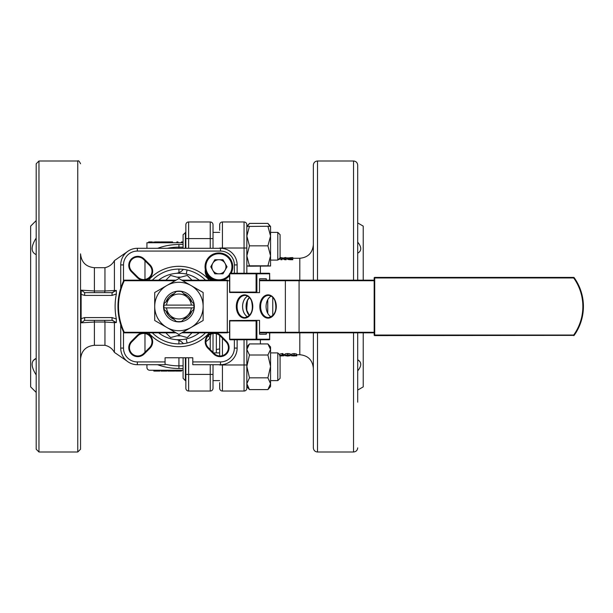 <?xml version="1.0" encoding="UTF-8"?>
<svg xmlns="http://www.w3.org/2000/svg" width="613" height="613" viewBox="0 0 613 613"><rect width="100%" height="100%" fill="white"/><g stroke="black" fill="none" stroke-linecap="round" stroke-linejoin="round"><path stroke-width="0.92" d="M277.796 380.612L280.087 378.328L280.087 355.203L277.796 352.904L270.555 352.904M277.796 380.619L270.555 380.619L277.796 380.619L277.796 352.904M267.912 343.924L270.555 349.464L267.912 354.996L270.555 366.421L267.912 377.838L249.468 377.838L246.832 366.421L249.468 354.996L246.832 349.464L249.468 343.924L267.912 343.924L270.555 346.981L270.555 383.715L267.912 389.6L249.468 389.6L246.832 383.715L249.468 377.838M246.832 346.981L249.468 343.924M249.468 354.996L267.912 354.996M267.912 377.838L270.555 383.715L270.555 386.542L267.912 389.6M246.832 383.715L246.832 386.542L249.468 389.6M277.796 232.381L277.796 260.096L280.087 257.797L280.087 234.672L277.796 232.381L270.555 232.381M267.912 226.258L270.555 236.051L270.555 226.458L267.912 226.258L246.832 226.458L246.832 236.051L249.468 226.258M267.912 245.836L270.555 255.828L270.555 236.051L267.912 245.836L249.468 245.836L246.832 236.051M267.912 265.812L270.555 266.019L270.555 255.828L267.912 265.812L249.468 265.812L246.832 255.828L249.468 245.836M270.555 266.019L249.468 266.218L246.832 266.019L249.468 265.812M270.555 226.458L267.912 223.4L249.468 223.4L247.437 226.366M268.111 223.622L269.95 226.366M249.276 223.622L246.832 226.481L246.832 224.741L246.832 273.245M270.555 380.619L270.555 383.715M270.555 384.067L270.548 386.55M205.508 332.828A37.416 37.416 0 0 1 152.346 332.828M152.346 280.172A37.416 37.416 0 0 1 205.508 280.172M216.343 352.904L216.343 349.533L219.669 348.904L219.669 355.961L219.669 335.51M220.082 335.893L225.959 341.778A8.314 8.314 0 0 1 225.959 353.532A8.314 8.314 0 0 1 214.205 353.532L208.32 347.655A8.314 8.314 0 0 1 208.32 335.893A8.314 8.314 0 0 1 220.082 335.893L220.573 335.403A9.011 9.011 0 0 0 215.255 332.828M137.772 277.107L131.895 271.222A8.314 8.314 0 0 1 131.895 259.468A8.314 8.314 0 0 1 143.649 259.468L149.534 265.345A8.314 8.314 0 0 1 149.534 277.107A8.314 8.314 0 0 1 137.772 277.107L137.281 277.597A9.011 9.011 0 0 0 142.607 280.172M149.534 347.655L143.649 353.532A8.314 8.314 0 0 1 131.895 353.532A8.314 8.314 0 0 1 131.895 341.778L137.772 335.893A8.314 8.314 0 0 1 149.534 335.893A8.314 8.314 0 0 1 149.534 347.655L150.024 348.146A9.011 9.011 0 0 0 144.699 332.828M220.504 364.704L220.504 361.931L192.788 361.931L192.788 364.704L220.504 364.704A16.628 16.628 0 0 0 237.131 348.077L237.131 339.755M137.358 361.931L137.358 364.704L165.073 364.704L165.073 361.931L137.358 361.931A13.861 13.861 0 0 1 123.497 348.077L123.497 331.901L123.497 348.077L120.723 348.077A16.628 16.628 0 0 0 137.358 364.704A16.628 16.628 0 0 1 120.723 348.077L120.723 324.675M237.131 273.245L237.131 264.923A16.628 16.628 0 0 0 220.504 248.296L137.358 248.296A16.628 16.628 0 0 0 120.723 264.923L120.723 288.325M185.854 248.296L185.854 224.741A2.774 2.774 0 0 1 188.628 221.967L210.244 221.967A2.774 2.774 0 0 1 213.017 224.741L213.017 238.595L213.017 232.381L219.669 232.381M185.854 357.77L185.854 388.259A2.774 2.774 0 0 0 188.628 391.033L210.244 391.033A2.774 2.774 0 0 0 213.017 388.259L213.017 364.704M210.244 391.033A2.774 2.774 0 0 0 213.017 388.259A2.774 2.774 0 0 1 210.244 391.033L210.244 374.405L213.017 374.405M142.607 332.828A9.011 9.011 0 0 0 137.281 335.403L131.404 341.288A9.011 9.011 0 0 0 131.404 354.023A9.011 9.011 0 0 0 144.139 354.023L150.024 348.146M213.155 332.828A9.011 9.011 0 0 0 207.838 348.146L213.715 354.023A9.011 9.011 0 0 0 226.45 354.023A9.011 9.011 0 0 0 226.45 341.288L220.573 335.403M192.788 361.931L192.788 357.77L165.073 357.77L165.073 361.931M144.699 280.172A9.011 9.011 0 0 0 150.024 264.854L144.139 258.977A9.011 9.011 0 0 0 131.404 258.977A9.011 9.011 0 0 0 131.404 271.712L137.281 277.597M209.286 332.828A40.19 40.19 0 0 1 148.568 332.828M148.568 280.172A40.19 40.19 0 0 1 209.286 280.172M205.34 269.628A9.011 9.011 0 0 0 213.155 280.172M215.255 280.172A9.011 9.011 0 0 0 215.293 280.164L213.393 279.497A8.314 8.314 0 0 1 205.899 271.567M210.795 278.103L210.918 278.861M213.017 248.296L213.017 238.595L210.244 238.595L210.244 221.967M213.017 352.345L213.017 333.549M210.918 334.139L210.244 337.893A44.335 44.335 0 0 1 205.891 341.709M181.502 370.244L181.502 371.08L175.494 371.08L175.494 370.244M174.705 370.244L174.705 371.08L167.893 371.08L167.893 370.244M166.928 370.244L166.928 371.08L161.035 371.08L161.035 370.244M159.893 370.244L159.893 371.08L153.825 371.08L153.825 370.244M208.29 335.932L210.244 337.893L210.244 349.579M152.438 241.92L149.963 241.92M148.698 242.756L148.698 241.92L149.695 241.92M153.702 242.756L153.702 241.92L153.442 242.756M148.698 241.92L148.453 242.756M159.84 241.92L159.84 242.756L159.832 241.92L154.698 241.92M183.088 241.92L181.471 241.92L181.471 242.756M177.969 242.756L177.969 241.92L176.851 241.92L176.851 242.756M172.567 242.756L172.567 241.92L166.736 241.92L166.736 242.756M166.345 242.756L166.345 241.92L160.514 241.92L160.514 242.756M188.628 391.033A2.774 2.774 0 0 1 185.854 388.259A2.774 2.774 0 0 0 188.628 391.033L188.628 374.405L210.244 374.405L210.244 364.704M168.177 371.08L168.177 370.244M174.138 371.08L174.138 370.244M162.453 371.08L162.453 370.244M165.571 371.08L165.571 370.244M165.625 371.08L165.625 370.244M155.756 371.08L155.756 370.244M159.84 371.08L159.84 370.244M225.829 278.785A13.861 13.861 0 0 1 219.837 280.608M229.591 275.605A13.861 13.861 0 0 1 218.695 280.639M217.967 280.608A13.861 13.861 0 0 1 213.393 279.497M187.111 269.988L186.199 274.049L184.122 273.651M184.122 339.349L186.199 338.951L187.111 343.012M178.927 343.916L178.927 340.376L180.207 340.989M181.364 341.74L182.567 342.767M182.567 270.233L181.364 271.26M180.207 272.011L178.927 272.624L178.927 269.084M182.053 241.92L182.053 242.756M167.901 241.92L167.901 242.756M168.629 241.92L168.629 242.756M161.679 241.92L161.679 242.756M162.407 241.92L162.407 242.756M183.088 370.244L149.71 370.244A2.774 2.774 0 0 1 146.936 367.471L146.936 364.704M158.606 280.172A33.255 33.255 0 0 1 199.248 280.172M199.248 332.828A33.255 33.255 0 0 1 158.606 332.828M182.115 273.398L177.571 273.268M176.575 273.321L175.808 273.39A11.088 11.088 0 0 0 183.371 269.352M175.808 339.61A11.088 11.088 0 0 1 183.371 343.648A11.088 11.088 0 0 0 175.808 339.61L176.575 339.679M177.563 339.732L182.122 339.602M146.936 248.296L146.936 242.756L183.088 242.756M104.654 292.639L84.655 292.639L112.064 292.639L104.654 292.639L104.953 290.96L116.34 290.455L112.064 292.639L112.064 295.412L116.347 293.995C114.708 302.309 114.708 310.645 116.347 319.005L116.34 322.545L114.409 322.668A2.774 2.483 90 0 0 111.964 320.361M116.34 290.455L116.347 293.995M116.34 322.545L112.064 320.361L112.064 317.588L84.655 317.588L84.655 320.361L112.064 320.361M104.953 290.96L104.953 267.697C109.16 266.747 112.309 264.395 114.409 260.625L114.409 290.332A2.774 2.483 -90 0 1 111.964 292.639M36.19 220.58L30.65 226.128L30.65 386.872L36.19 392.42M116.347 319.005L112.064 317.588M126.968 361.057L114.409 352.375L114.409 322.668L104.953 322.04L104.654 320.361M36.19 374.972C30.788 366.367 30.788 360.842 36.19 358.39L33.117 360.605M36.19 254.61C30.788 252.188 30.788 246.664 36.19 238.028M81.322 290.187L81.131 294.378L84.655 295.412L84.655 292.639L81.322 290.187L94.394 290.976L94.394 292.639M77.767 452.003L77.767 160.997L38.964 160.997L36.19 163.763L36.19 449.237L38.964 452.003L77.767 452.003L80.541 449.237L80.541 278.785M81.131 294.378L81.131 318.622L84.655 317.588M94.394 320.361L94.394 322.024L81.322 322.813L81.131 318.622M81.322 322.813L84.655 320.361M80.541 334.215L80.541 359.157C81.36 350.743 85.981 346.123 94.394 345.303L94.394 322.024L104.953 322.024M104.953 267.697L94.394 267.697C85.981 266.877 81.36 262.257 80.541 253.843L80.541 449.237M80.541 399.392L80.541 360.59M216.343 333.74L216.343 349.533M94.394 345.303L104.953 345.303L104.953 322.04M164.016 307.887L166.529 307.887L164.016 307.887A14.973 14.973 0 0 1 164.016 305.113L166.529 305.113L164.016 305.113M193.838 307.887L191.325 307.887L193.838 307.887A14.973 14.973 0 0 0 193.838 305.113L191.325 305.113L193.838 305.113M163.863 307.887A15.133 15.133 0 0 0 164.046 309.259L170.107 315.32A12.475 12.475 0 0 0 191.325 307.887L166.529 307.887A12.475 12.475 0 0 0 170.107 315.32L176.169 321.381A15.133 15.133 0 0 0 181.686 321.381L193.808 309.259A15.133 15.133 0 0 0 193.992 307.887M176.008 291.78L170.107 297.68A12.475 12.475 0 0 0 166.529 305.113L191.325 305.113A12.475 12.475 0 0 0 187.747 297.68L181.846 291.78M193.992 305.113A15.133 15.133 0 0 0 193.808 303.741L187.747 297.68A12.475 12.475 0 0 0 170.107 297.68L164.046 303.741A15.133 15.133 0 0 0 163.863 305.113M191.838 311.228A13.747 13.747 0 0 1 183.655 319.411L181.686 321.381M164.046 303.741L166.016 301.772A13.747 13.747 0 0 1 174.199 293.589M181.686 291.619A15.133 15.133 0 0 0 176.169 291.619M211.975 278.785L207.577 276.248M218.902 280.639A13.861 13.861 0 0 1 205.225 264.555A13.861 13.861 0 0 1 223.301 253.644A13.861 13.861 0 0 1 231.162 273.245M212.803 270.31A7.042 7.042 0 0 1 218.902 259.736A7.042 7.042 0 0 1 225.002 270.31A7.042 7.042 0 0 1 212.803 270.31M214.834 259.736L222.971 259.736L227.04 266.785L222.971 273.827L214.834 273.827L210.765 266.785L214.834 259.736M178.927 334.46L154.714 320.484L154.714 292.516L178.927 278.54L203.141 292.516L203.141 306.5A24.213 24.213 0 0 1 191.034 327.472L178.927 334.46M203.141 320.484L191.034 327.472A24.213 24.213 0 0 1 154.714 306.5A24.213 24.213 0 0 1 191.034 285.528A24.213 24.213 0 0 1 203.141 306.5L203.141 320.484M194.329 306.5A15.402 15.402 0 0 1 171.226 319.833A15.402 15.402 0 0 1 171.226 293.167A15.402 15.402 0 0 1 194.329 306.5M176.1 332.828L123.933 332.828L124.278 332.277L123.933 332.828A60.971 60.971 0 0 1 123.933 280.172L124.278 280.723L175.142 280.723M247.637 316.867A11.088 7.839 90 0 1 242.579 306.5A11.088 7.839 90 0 1 247.637 296.133M271.161 316.867A11.088 7.839 90 0 1 266.096 306.5A11.088 7.839 90 0 1 271.161 296.133M374.168 277.95A0.552 0.552 0 0 1 374.719 277.398L374.719 277.95L374.168 277.95L374.168 335.05L374.719 335.05L374.719 277.95L573.676 277.95A48.986 48.986 0 0 1 573.676 335.05L374.719 335.05L374.719 335.602L574.128 335.372A0.552 0.552 0 0 1 573.676 335.602A0.552 0.552 0 0 0 574.128 335.372A49.538 49.538 0 0 0 574.128 277.628L573.676 277.95L573.676 277.398A0.552 0.552 0 0 1 574.128 277.628A49.538 49.538 0 0 1 574.128 335.372M374.719 277.398L573.676 277.398A0.552 0.552 0 0 1 574.128 277.628M374.719 335.602A0.552 0.552 0 0 1 374.168 335.05M222.488 280.172L227.293 280.172M259.514 280.172L374.168 280.172M297.926 280.172L291.658 280.172M259.514 332.828L374.168 332.828M181.754 332.828L227.293 332.828M227.523 280.172L227.293 280.723L229.591 280.723M175.142 332.277L124.278 332.277A60.419 60.419 0 0 1 124.278 280.723L123.933 280.172L176.1 280.172M181.754 280.172L215.316 280.172M229.591 332.277L227.293 332.277L227.523 332.828M182.72 332.277L227.293 332.277L227.293 280.723L182.72 280.723M165.862 280.172L170.606 275.436L178.927 277.666L187.249 275.436L191.992 280.172M191.992 332.828L187.249 337.564L178.927 335.334L170.606 337.564L165.862 332.828M177.111 277.176A29.378 29.378 0 0 1 180.743 277.176M180.743 335.824A29.378 29.378 0 0 1 177.111 335.824M183.655 293.589A13.747 13.747 0 0 1 191.838 301.772M174.199 319.411A13.747 13.747 0 0 1 166.016 311.228M283.988 355.371L284.133 354.728M281.344 355.9L281.857 355.954M294.125 355.663L292.516 355.854L294.125 355.992M294.125 355.088L294.125 355.517L295.397 355.318L292.838 355.31L294.125 355.517M291.451 355.854L293.029 355.586L291.773 355.31L294.102 354.881L296.462 355.318L295.228 355.586L296.784 355.854L291.451 355.854L291.773 354.337M291.773 355.31L291.773 353.946L294.102 353.525L296.462 353.954L296.462 355.318M296.784 355.854L296.462 354.345M294.102 354.881L294.102 353.525M287.719 355.088L287.719 355.992L289.321 355.655L286.6 355.203L286.125 355.655L287.719 355.992M285.06 355.655L287.719 356.053L290.386 355.655L290.386 354.283C290.646 353.916 289.757 353.67 287.719 353.525C285.696 353.663 284.807 353.916 285.06 354.283L285.06 355.655C284.807 355.272 285.696 355.019 287.719 354.881C289.75 355.019 290.639 355.279 290.386 355.655M287.719 354.881L287.719 353.525M281.857 355.333L281.857 355.785L281.857 355.333L279.551 355.785M280.087 355.785L281.857 355.785M280.087 355.44L282.922 354.904L282.922 355.785L283.988 355.785L280.087 355.9M283.988 355.785L283.988 354.406L282.922 354.406M282.922 354.904L282.922 353.548L282.179 353.548L282.179 354.904M279.145 354.253L282.179 353.548M246.832 339.755L246.832 388.259A2.774 2.774 0 0 1 244.058 391.033L222.442 391.033A2.774 2.774 0 0 1 219.669 388.259L219.669 382.696M219.669 230.304L219.669 224.741A2.774 2.774 0 0 1 222.442 221.967A2.774 2.774 0 0 0 219.669 224.741A2.774 2.774 0 0 1 222.442 221.967L222.442 248.411M291.029 258.441L291.029 257.613L291.604 257.613L291.604 258.694L288.539 258.847M219.669 248.02L244.058 248.02L244.058 221.967A2.774 2.774 0 0 1 246.832 224.741A2.774 2.774 0 0 0 244.058 221.967L222.442 221.967M291.604 258.694L288.539 258.027L291.029 257.613M246.832 302.255L246.832 310.745M244.058 391.033A2.774 2.774 0 0 0 246.832 388.259A2.774 2.774 0 0 1 244.058 391.033L244.058 364.98L219.669 364.98M357.693 390.075L363.233 386.872L363.233 332.828M363.233 280.172L363.233 226.128L357.693 222.925L357.693 165.15L357.693 280.172L357.693 210.834M282.011 258.931L282.011 257.759L286.21 258.931L286.21 257.544L285.014 257.544L285.014 258.387L280.815 257.544L280.815 258.931L282.011 258.931L282.011 259.736L280.815 259.736L280.815 258.931M292.792 258.931L292.792 257.544L287.298 258.027C287.122 258.533 288.363 258.839 291.029 258.931L292.792 258.931L292.792 259.736L291.029 259.736C288.386 259.644 287.137 259.353 287.298 258.847L287.298 258.027M246.832 248.02L246.832 244.725L246.832 248.02L244.058 248.02L244.058 273.245M287.244 258.272L287.52 257.766M283.758 257.92L285.014 257.629M279.674 258.441L279.674 259.253L278.187 259.697M286.21 258.931L286.21 259.736L284.915 259.736L282.011 258.586M284.915 258.931L284.915 259.736M282.057 257.759L282.057 258.586M291.029 258.931L291.029 259.736M284.915 257.629L284.915 258.272M359.823 361.463L357.693 359.77C361.77 362.153 361.77 365.861 357.693 370.896M357.693 242.104C361.77 247.139 361.77 250.847 357.693 253.23M357.693 402.166L357.693 332.828L357.693 402.166M357.693 447.85C357.448 450.371 356.061 451.758 353.532 452.003L317.503 452.003C314.982 451.758 313.595 450.371 313.35 447.85L313.35 332.828M313.35 280.172L313.35 165.15C313.595 162.629 314.982 161.242 317.503 160.997L317.503 280.172M219.669 380.619L213.017 380.619L219.669 380.619M185.854 232.381L183.088 234.672L183.088 248.296M185.379 232.381L185.379 248.296M183.088 357.77L183.088 378.328L185.379 380.619L185.379 357.77M267.751 299.696L267.751 313.304M247.652 316.86A11.088 7.839 90 0 1 242.61 306.5A11.088 7.839 90 0 1 247.652 296.14M259.514 278.785L266.287 278.785L259.514 278.785L259.514 292.639L256.885 292.639L256.096 292.087L229.752 292.087L229.591 292.478L256.885 292.639L256.885 273.796L256.096 273.796A0.552 0.391 -90 0 1 256.487 273.245A0.552 0.391 90 0 1 256.885 273.796L269.597 273.796L269.597 280.172M269.207 273.245A0.552 0.391 90 0 1 269.597 273.796L269.758 273.796A0.552 0.552 0 0 0 269.207 273.245L230.143 273.245A0.552 0.391 90 0 0 229.752 273.796L256.096 273.796L256.096 292.087M266.287 280.172L266.287 278.785M269.597 332.828L269.597 339.204L256.885 339.204A0.552 0.391 90 0 1 256.487 339.755A0.552 0.391 -90 0 1 256.096 339.204L256.885 339.204L256.885 320.361L229.591 320.522L229.752 320.913L256.096 320.913L256.885 320.361L259.514 320.361L259.514 334.215L266.287 334.215L259.514 334.215M256.096 320.913L256.096 339.204L229.752 339.204A0.552 0.391 90 0 0 230.143 339.755L269.207 339.755A0.552 0.552 0 0 0 269.758 339.204L269.597 339.204A0.552 0.391 90 0 1 269.207 339.755M266.287 332.828L266.287 334.215M237.131 348.077L234.358 348.077A13.861 13.861 0 0 1 220.504 361.931M234.358 339.755L234.358 348.077M120.723 264.923L123.497 264.923A13.861 13.861 0 0 1 137.358 251.069L220.504 251.069A13.861 13.861 0 0 1 234.358 264.923L234.358 273.245M123.497 281.099L123.497 264.923L123.497 281.099M137.358 248.296L137.358 251.069M220.504 248.296L220.504 251.069M237.131 264.923L234.358 264.923M143.649 353.532L144.139 354.023M137.281 335.403L137.772 335.893M131.404 341.288L131.895 341.778M225.959 341.778L226.45 341.288M207.838 348.146L208.32 347.655M213.715 354.023L214.205 353.532M137.358 364.704A16.628 16.628 0 0 1 120.723 348.077M131.895 271.222L131.404 271.712M144.139 258.977L143.649 259.468M150.024 264.854L149.534 265.345M210.244 248.296L210.244 238.595L188.628 238.595L188.628 221.967M188.628 248.296L188.628 238.595L185.854 238.595M185.854 374.405L188.628 374.405L188.628 357.77M171.019 371.08L171.019 370.244M183.088 368.497L178.927 368.497L178.927 365.854L183.088 365.854M183.088 247.146L178.927 247.146A59.354 59.354 0 0 0 167.28 248.296M183.088 244.503L178.927 244.503L178.927 248.296M157.579 364.704A61.997 61.997 0 0 0 178.927 368.497M165.073 364.214A59.354 59.354 0 0 0 178.927 365.854L178.927 357.77M178.927 244.503A61.997 61.997 0 0 0 157.579 248.296M144.982 352.199L144.982 333.572M144.982 279.428L144.982 260.801M84.655 295.412L112.064 295.412M94.394 267.697L94.394 290.976L104.953 290.976M38.964 160.997L38.964 452.003M229.591 274.226A13.026 13.026 0 0 1 206.068 264.54A13.026 13.026 0 0 1 223.316 254.525A13.026 13.026 0 0 1 230.212 273.245M260.609 306.5A11.088 7.839 90 0 1 268.448 295.412A11.088 7.839 90 0 1 276.287 306.5A11.088 7.839 90 0 1 268.448 317.588A11.088 7.839 90 0 1 260.609 306.5M259.828 306.5A11.639 8.23 -90 0 0 272.172 316.584A11.639 8.23 -90 0 0 272.172 296.416A11.639 8.23 -90 0 0 259.828 306.5M237.093 306.5A11.088 7.839 90 0 1 244.932 295.412A11.088 7.839 90 0 1 252.771 306.5A11.088 7.839 90 0 1 244.932 317.588A11.088 7.839 90 0 1 237.093 306.5M236.311 306.5A11.639 8.23 -90 0 0 248.656 316.584A11.639 8.23 -90 0 0 248.656 296.416A11.639 8.23 -90 0 0 236.311 306.5M374.168 332.277L299.075 332.277L299.075 280.723L374.168 280.723M299.075 280.172L299.075 280.723L285.359 280.723L285.359 332.277L299.075 332.277L299.075 332.828M285.75 280.172A0.552 0.391 90 0 0 285.359 280.723L259.514 280.723M259.514 332.277L285.359 332.277A0.552 0.391 90 0 0 285.75 332.828M222.442 338.253L222.442 355.632M222.442 364.589L222.442 391.033M244.058 339.755L244.058 364.98L246.832 364.98M260.379 266.218L260.379 273.245M299.803 280.172L299.803 258.272L292.792 258.272M317.503 452.003L317.503 332.828M353.532 452.003L353.532 332.828M353.532 280.172L353.532 160.997L317.503 160.997M296.784 354.728L299.803 354.728L299.803 332.828M260.379 339.755L260.379 343.924M272.762 315.657L272.762 297.343M229.752 292.087L229.752 273.796M269.758 280.172L269.597 273.796M249.368 297.466A11.088 7.839 -90 0 0 246.081 306.5A11.088 7.839 -90 0 0 249.368 315.534M229.752 339.204L229.752 320.913M269.597 339.204L269.758 332.828M277.796 260.096L270.555 260.096M280.087 257.797L279.612 258.272L280.815 258.272M175.487 371.08L175.487 370.244M174.015 371.08L174.015 370.244M154.683 242.756L154.683 241.92M104.953 345.303C109.16 346.253 112.309 348.605 114.409 352.375M126.968 251.943L114.409 260.625M77.767 160.997C78.372 160.238 79.292 161.165 80.541 163.763M268.448 295.412C271.138 295.481 273.291 297.198 274.923 300.562C277.26 310.04 275.107 315.71 268.448 317.588M244.932 295.412C247.621 295.481 249.775 297.198 251.407 300.562C253.744 310.04 251.583 315.71 244.932 317.588M287.298 258.272L286.21 258.272M291.451 354.728L290.386 354.728M285.06 354.728L283.988 354.728M353.532 160.997C356.061 161.242 357.448 162.629 357.693 165.15M299.803 354.728C308.025 355.525 312.546 360.046 313.35 368.275M299.803 258.272C308.025 257.475 312.546 252.954 313.35 244.725M185.379 380.619L183.088 378.328M219.669 352.904L213.577 352.904M230.143 273.245A0.552 0.552 0 0 0 229.591 273.796L229.591 292.478M249.422 297.527L247.445 300.562L246.625 309.94L249.422 315.473M230.143 339.755A0.552 0.552 0 0 1 229.591 339.204L229.591 320.522"/></g></svg>
